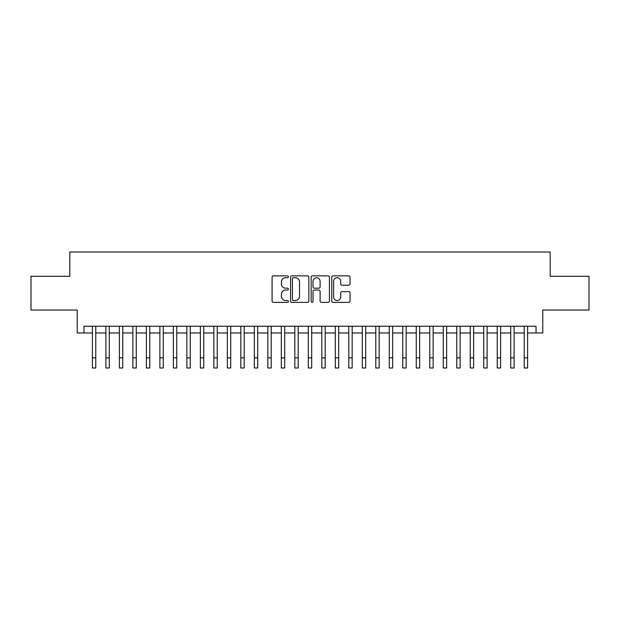 <?xml version="1.0" encoding="UTF-8"?>
<svg xmlns="http://www.w3.org/2000/svg" width="620" height="620" viewBox="0 0 620 620"><rect width="100%" height="100%" fill="white"/><g stroke="black" fill="none" stroke-linecap="round" stroke-linejoin="round"><path stroke-width="0.93" d="M288.409 276.799A0.93 0.93 0 0 0 287.478 275.869L273.412 275.869A1.325 1.325 0 0 0 272.087 277.194L272.087 301.041A1.325 1.325 0 0 0 273.412 302.366L287.478 302.366A0.93 0.93 0 0 0 288.409 301.436A0.93 0.93 0 0 0 287.478 300.506L285.657 300.506A4.239 4.239 0 0 1 281.426 296.267L281.426 294.283A4.239 4.239 0 0 1 285.657 290.044L287.478 290.044A0.93 0.93 0 0 0 288.409 289.114A0.93 0.93 0 0 0 287.478 288.192L285.657 288.192A4.239 4.239 0 0 1 281.426 283.952L281.426 281.968A4.239 4.239 0 0 1 285.657 277.729L287.478 277.729A0.93 0.93 0 0 0 288.409 276.799M348.711 285.208A1.325 1.325 0 0 0 350.037 283.882L350.037 277.194A1.325 1.325 0 0 0 348.711 275.869L333.079 275.869A1.325 1.325 0 0 0 331.754 277.194L331.754 301.041A1.325 1.325 0 0 0 333.079 302.366L348.711 302.366A1.325 1.325 0 0 0 350.037 301.041L350.037 292.958A1.325 1.325 0 0 0 348.711 291.632L342.023 291.632A1.325 1.325 0 0 0 340.698 292.958L340.698 296.964A3.542 3.542 0 0 1 337.156 300.506A3.542 3.542 0 0 1 333.614 296.964L333.614 281.271A3.542 3.542 0 0 1 337.156 277.729A3.542 3.542 0 0 1 340.698 281.271L340.698 283.882A1.325 1.325 0 0 0 342.023 285.208L348.711 285.208M83.964 332.971L83.964 326.228L536.037 326.228L536.037 332.971L542.779 332.971L542.779 310.031L589 310.031L589 276.295L550.204 276.295L550.204 252.007L69.797 252.007L69.797 276.295L31 276.295L31 310.031L77.221 310.031L77.221 332.971L92.403 332.971M308.838 277.194A1.325 1.325 0 0 0 307.52 275.869L291.888 275.869A1.325 1.325 0 0 0 290.563 277.194L290.563 301.041A1.325 1.325 0 0 0 291.888 302.366L307.52 302.366A1.325 1.325 0 0 0 308.838 301.041L308.838 277.194M312.48 275.869L328.112 275.869A1.325 1.325 0 0 1 329.437 277.194L329.437 301.041A1.325 1.325 0 0 1 328.112 302.366L321.423 302.366A1.325 1.325 0 0 1 320.098 301.041L320.098 291.369A1.325 1.325 0 0 0 318.773 290.044L314.34 290.044A1.325 1.325 0 0 0 313.015 291.369L313.015 301.436A0.93 0.93 0 0 1 312.085 302.366A0.93 0.93 0 0 1 311.163 301.436L311.163 277.194A1.325 1.325 0 0 1 312.48 275.869M95.775 332.971L105.896 332.971M109.267 332.971L119.389 332.971M122.76 332.971L132.882 332.971M136.261 332.971L146.382 332.971M149.753 332.971L159.875 332.971M163.246 332.971L173.368 332.971M176.739 332.971L186.86 332.971M190.239 332.971L200.353 332.971M203.732 332.971L213.853 332.971M217.225 332.971L227.346 332.971M230.718 332.971L240.839 332.971M244.21 332.971L254.332 332.971M257.711 332.971L267.832 332.971M271.204 332.971L281.325 332.971M284.696 332.971L294.818 332.971M298.189 332.971L308.31 332.971M311.69 332.971L321.811 332.971M325.182 332.971L335.304 332.971M338.675 332.971L348.797 332.971M352.168 332.971L362.289 332.971M365.668 332.971L375.79 332.971M379.161 332.971L389.283 332.971M392.654 332.971L402.775 332.971M406.146 332.971L416.268 332.971M419.647 332.971L429.761 332.971M433.14 332.971L443.261 332.971M446.632 332.971L456.754 332.971M460.125 332.971L470.247 332.971M473.618 332.971L483.739 332.971M487.118 332.971L497.24 332.971M500.611 332.971L510.733 332.971M514.104 332.971L524.226 332.971M527.597 332.971L536.037 332.971M293.345 277.729A0.93 0.93 0 0 0 292.415 278.651L292.415 299.584A0.93 0.93 0 0 0 293.345 300.506L295.267 300.506A4.239 4.239 0 0 0 299.507 296.267L299.507 281.968A4.239 4.239 0 0 0 295.267 277.729L293.345 277.729M320.098 281.333A3.542 3.542 0 0 0 316.556 277.791A3.542 3.542 0 0 0 313.015 281.333L313.015 286.866A1.325 1.325 0 0 0 314.34 288.192L318.773 288.192A1.325 1.325 0 0 0 320.098 286.866L320.098 281.333M92.403 357.872L95.775 357.872L95.775 367.993L92.403 367.993L92.403 326.228M95.775 357.872L95.775 326.228M105.896 357.872L109.267 357.872L109.267 367.993L105.896 367.993L105.896 326.228M109.267 357.872L109.267 326.228M119.389 357.872L122.76 357.872L122.76 367.993L119.389 367.993L119.389 326.228M122.76 357.872L122.76 326.228M132.882 357.872L136.261 357.872L136.261 367.993L132.882 367.993L132.882 326.228M136.261 357.872L136.261 326.228M146.382 357.872L149.753 357.872L149.753 367.993L146.382 367.993L146.382 326.228M149.753 357.872L149.753 326.228M159.875 357.872L163.246 357.872L163.246 367.993L159.875 367.993L159.875 326.228M163.246 357.872L163.246 326.228M173.368 357.872L176.739 357.872L176.739 367.993L173.368 367.993L173.368 326.228M176.739 357.872L176.739 326.228M186.86 357.872L190.239 357.872L190.239 367.993L186.86 367.993L186.86 326.228M190.239 357.872L190.239 326.228M200.353 357.872L203.732 357.872L203.732 367.993L200.353 367.993L200.353 326.228M203.732 357.872L203.732 326.228M213.853 357.872L217.225 357.872L217.225 367.993L213.853 367.993L213.853 326.228M217.225 357.872L217.225 326.228M227.346 357.872L230.718 357.872L230.718 367.993L227.346 367.993L227.346 326.228M230.718 357.872L230.718 326.228M240.839 357.872L244.21 357.872L244.21 367.993L240.839 367.993L240.839 326.228M244.21 357.872L244.21 326.228M254.332 357.872L257.711 357.872L257.711 367.993L254.332 367.993L254.332 326.228M257.711 357.872L257.711 326.228M267.832 357.872L271.204 357.872L271.204 367.993L267.832 367.993L267.832 326.228M271.204 357.872L271.204 326.228M281.325 357.872L284.696 357.872L284.696 367.993L281.325 367.993L281.325 326.228M284.696 357.872L284.696 326.228M294.818 357.872L298.189 357.872L298.189 367.993L294.818 367.993L294.818 326.228M298.189 357.872L298.189 326.228M308.31 357.872L311.69 357.872L311.69 367.993L308.31 367.993L308.31 326.228M311.69 357.872L311.69 326.228M321.811 357.872L325.182 357.872L325.182 367.993L321.811 367.993L321.811 326.228M325.182 357.872L325.182 326.228M335.304 357.872L338.675 357.872L338.675 367.993L335.304 367.993L335.304 326.228M338.675 357.872L338.675 326.228M348.797 357.872L352.168 357.872L352.168 367.993L348.797 367.993L348.797 326.228M352.168 357.872L352.168 326.228M362.289 357.872L365.668 357.872L365.668 367.993L362.289 367.993L362.289 326.228M365.668 357.872L365.668 326.228M375.79 357.872L379.161 357.872L379.161 367.993L375.79 367.993L375.79 326.228M379.161 357.872L379.161 326.228M389.283 357.872L392.654 357.872L392.654 367.993L389.283 367.993L389.283 326.228M392.654 357.872L392.654 326.228M402.775 357.872L406.146 357.872L406.146 367.993L402.775 367.993L402.775 326.228M406.146 357.872L406.146 326.228M416.268 357.872L419.647 357.872L419.647 367.993L416.268 367.993L416.268 326.228M419.647 357.872L419.647 326.228M429.761 357.872L433.14 357.872L433.14 367.993L429.761 367.993L429.761 326.228M433.14 357.872L433.14 326.228M443.261 357.872L446.632 357.872L446.632 367.993L443.261 367.993L443.261 326.228M446.632 357.872L446.632 326.228M456.754 357.872L460.125 357.872L460.125 367.993L456.754 367.993L456.754 326.228M460.125 357.872L460.125 326.228M470.247 357.872L473.618 357.872L473.618 367.993L470.247 367.993L470.247 326.228M473.618 357.872L473.618 326.228M483.739 357.872L487.118 357.872L487.118 367.993L483.739 367.993L483.739 326.228M487.118 357.872L487.118 326.228M497.24 357.872L500.611 357.872L500.611 367.993L497.24 367.993L497.24 326.228M500.611 357.872L500.611 326.228M510.733 357.872L514.104 357.872L514.104 367.993L510.733 367.993L510.733 326.228M514.104 357.872L514.104 326.228M524.226 357.872L527.597 357.872L527.597 367.993L524.226 367.993L524.226 326.228M527.597 357.872L527.597 326.228"/></g></svg>
